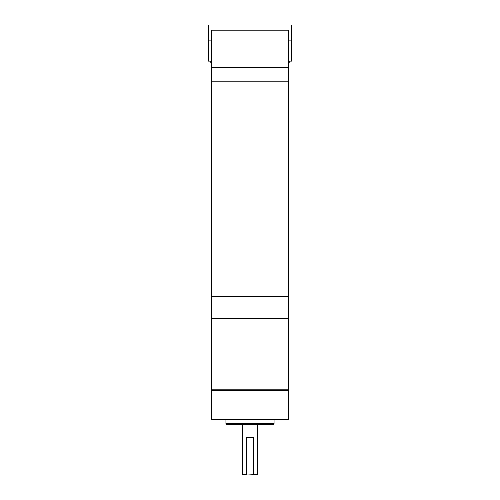 <?xml version="1.0" encoding="UTF-8"?>
<svg xmlns="http://www.w3.org/2000/svg" width="500" height="500" viewBox="0 0 500 500"><rect width="100%" height="100%" fill="white"/><g stroke="black" fill="none" stroke-linecap="round" stroke-linejoin="round"><path stroke-width="0.75" d="M250 296.4L211.488 296.4L211.488 67.731L288.512 67.731L288.512 30.181L211.488 30.181L211.488 67.731L288.512 67.731L288.512 81.206L211.488 81.206L288.512 81.206L288.512 296.4L250 296.4L288.512 296.4L288.512 318.062L211.488 318.062L211.488 296.4L250 296.4M211.969 419.637L288.031 419.637L288.512 419.156L211.488 419.156L211.969 419.637M288.512 390.756L288.031 390.275L288.512 389.794L211.488 389.794L211.969 390.275L288.031 390.275L211.969 390.275L211.488 390.756L288.512 390.756L288.512 419.156M225.931 423.731L274.069 423.731L273.35 424.45L226.65 424.45L225.931 423.731L225.931 419.637M247.5 475L243.263 475L242.781 474.519L246.4 474.519L247.5 475L257.219 474.519L256.737 475L252.5 475M253.6 474.519L253.6 437.45L246.4 437.45L246.4 474.519M211.969 318.062L211.488 318.544L288.512 318.544L288.512 389.794M211.488 40.888L208.356 40.888L208.356 61.106L211.488 61.106M288.512 61.106L291.644 61.106L291.644 40.888L288.512 40.888M289.188 61.106L289.188 62.55L288.706 62.55L288.512 74.825M291.644 40.888L291.644 25L208.356 25L208.356 40.888M211.488 74.825L211.294 62.55L210.812 62.55L210.812 61.106M274.069 423.731L274.069 419.637M211.488 318.544L211.488 389.794M288.031 318.062L288.512 318.544M211.488 390.756L211.488 419.156M257.219 424.45L257.219 474.519M242.781 424.45L242.781 474.519"/></g></svg>
